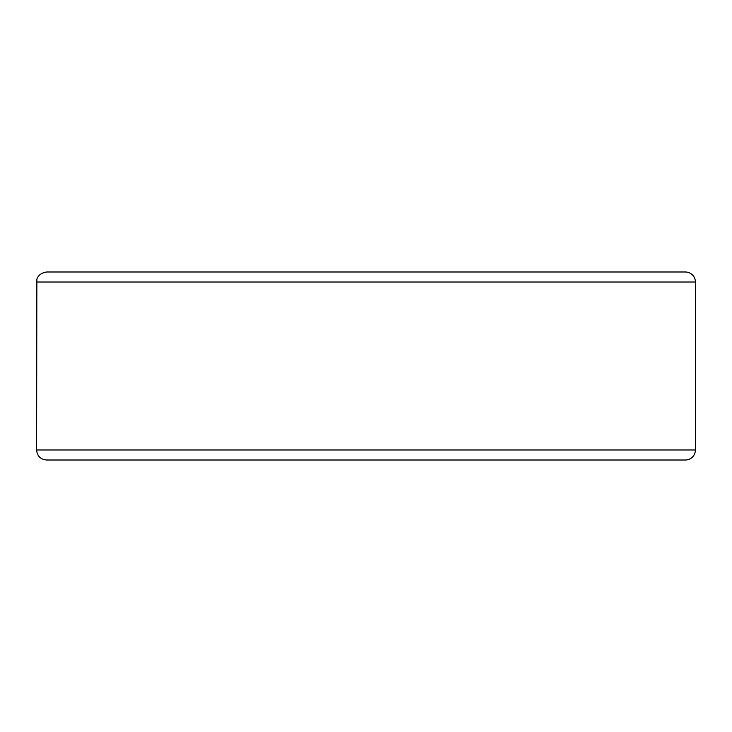 <?xml version="1.0" encoding="UTF-8"?>
<svg xmlns="http://www.w3.org/2000/svg" width="732" height="732" viewBox="0 0 732 732"><rect width="100%" height="100%" fill="white"/><g stroke="black" fill="none" stroke-linecap="round" stroke-linejoin="round"><path stroke-width="1.1" d="M668.49 460.007L685.372 460.007A10.028 10.028 0 0 0 695.4 449.979L695.4 282.021A10.028 10.028 0 0 0 685.372 271.993L46.628 271.993C37.286 273.411 36.573 280.447 36.856 279.752L36.6 449.979C37.195 456.073 40.535 459.412 46.628 460.007L685.372 460.007A10.028 10.028 0 0 0 695.4 449.979L695.4 282.021L36.6 282.021M668.49 271.993L63.51 271.993M685.372 460.007A10.028 10.028 0 0 0 695.4 449.979L36.6 449.979"/></g></svg>
